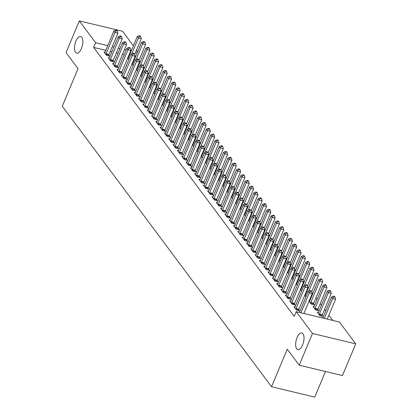 <?xml version="1.0" encoding="UTF-8"?>
<svg xmlns="http://www.w3.org/2000/svg" width="418" height="418" viewBox="0 0 418 418"><rect width="100%" height="100%" fill="white"/><g stroke="black" fill="none" stroke-linecap="round" stroke-linejoin="round"><path stroke-width="0.63" d="M297.088 337.592A8.569 3.783 103.5 0 1 301.848 332.963A8.569 3.783 103.5 0 1 302.611 345.002A8.569 3.783 103.5 0 1 297.851 349.631A8.569 3.783 103.5 0 1 297.088 337.592M75.919 41.095A8.569 3.783 103.5 0 1 80.679 36.465A8.569 3.783 103.5 0 1 81.447 48.504A8.569 3.783 103.5 0 1 76.687 53.133A8.569 3.783 103.5 0 1 75.919 41.095M332.77 320.423L328.882 315.214M325.747 311.002L324.567 309.425M321.426 305.213L320.245 303.635M317.11 299.429L315.93 297.846M312.789 293.64L311.922 292.475M308.474 287.85L307.606 286.685M304.158 282.061L303.285 280.896M299.837 276.272L298.969 275.107M295.521 270.483L294.653 269.317M291.2 264.693L290.332 263.528M286.884 258.904L286.016 257.744M282.568 253.12L281.695 251.955M278.247 247.331L277.38 246.165M273.931 241.541L273.064 240.376M269.61 235.752L268.743 234.587M265.294 229.963L264.427 228.798M260.978 224.173L260.106 223.008M256.657 218.384L255.79 217.219M252.341 212.595L251.474 211.435M248.02 206.811L247.153 205.646M243.704 201.021L242.837 199.856M239.389 195.232L238.516 194.067M235.068 189.443L234.2 188.278M230.752 183.654L229.884 182.488M226.431 177.864L225.563 176.699M222.115 172.075L221.247 170.915M217.799 166.286L216.926 165.126M213.478 160.502L212.61 159.336M209.162 154.712L208.295 153.547M204.841 148.923L203.974 147.758M200.525 143.134L199.658 141.968M196.204 137.344L195.337 136.179M191.888 131.555L191.021 130.39M187.572 125.766L186.7 124.606M183.251 119.976L182.384 118.816M178.935 114.192L178.068 113.027M174.614 108.403L173.747 107.238M170.298 102.614L169.431 101.449M165.983 96.824L165.11 95.659M161.661 91.035L160.794 89.87M157.346 85.246L156.478 84.081M153.025 79.457L152.157 78.297M148.709 73.667L147.841 72.507M144.393 67.883L143.52 66.718M140.072 62.094L139.204 60.929M339.432 322.022L355.713 343.842L312.481 333.486L296.205 311.666L339.432 322.022M312.481 333.486L299.22 365.196L342.446 375.552L355.713 343.842M325.481 371.487L314.764 397.1L271.538 386.744L62.287 106.224L78.009 68.646L66.049 52.611L79.316 20.9L122.542 31.256L133.405 45.818M136.54 50.024L137.721 51.607M318.38 312.497L317.309 312.236L319.901 315.71L322.821 316.41L322.121 315.475M295.014 306.896L293.943 306.64L296.534 310.114L299.455 310.814L298.755 309.874M309.748 300.918L309.21 300.788M313.49 303.896L314.184 304.832L311.264 304.132L309.054 301.164M286.382 295.317L285.311 295.061L287.897 298.536L290.818 299.236L290.123 298.3M301.112 289.34L300.573 289.209M300.417 289.59L301.597 291.168M277.745 283.744L276.674 283.488L279.266 286.957L282.187 287.657L281.486 286.722M292.475 277.761L291.936 277.636M291.78 278.012L292.961 279.595M269.108 272.165L268.037 271.909L270.629 275.378L273.55 276.079L272.849 275.143M283.838 266.188L283.3 266.057M283.143 266.433L284.324 268.016M260.471 260.586L259.4 260.33L261.992 263.805L264.913 264.505L264.213 263.565M275.201 254.609L274.668 254.478M274.506 254.855L275.687 256.438M251.835 249.008L250.763 248.752L253.355 252.226L256.276 252.927L255.576 251.991M266.569 243.03L266.031 242.9M265.874 243.281L267.05 244.859M243.203 237.434L242.126 237.178L244.718 240.648L247.639 241.348L246.944 240.413M257.932 231.452L257.394 231.326M257.237 231.703L258.418 233.286M234.566 225.856L233.495 225.6L236.086 229.069L239.007 229.769L238.307 228.834M249.295 219.878L248.757 219.748M248.6 220.124L249.781 221.707M225.929 214.277L224.858 214.021L227.449 217.496L230.37 218.196L229.67 217.255M240.658 208.3L240.12 208.169M239.963 208.545L241.144 210.129M217.292 202.699L216.221 202.443L218.813 205.917L221.733 206.617L221.033 205.682M232.021 196.721L231.488 196.591M231.326 196.972L232.507 198.55M208.655 191.125L207.584 190.869L210.176 194.339L213.096 195.039L212.396 194.104M223.39 185.143L222.851 185.017M222.695 185.393L223.87 186.977M200.023 179.547L198.947 179.291L201.539 182.76L204.459 183.46L203.765 182.525M214.753 173.569L214.215 173.439M214.058 173.815L215.233 175.398M191.387 167.968L190.315 167.712L192.902 171.187L195.823 171.887L195.128 170.946M206.116 161.991L205.578 161.86M205.421 162.236L206.602 163.819M182.75 156.389L181.678 156.133L184.27 159.608L187.191 160.308L186.491 159.373M197.479 150.412L196.941 150.281M196.784 150.663L197.965 152.241M174.113 144.816L173.042 144.56L175.633 148.029L178.554 148.73L177.854 147.794M188.842 138.833L188.304 138.708M188.147 139.084L189.328 140.667M165.476 133.237L164.405 132.981L166.996 136.456L169.917 137.151L169.217 136.216M180.21 127.26L179.672 127.129M179.51 127.506L180.691 129.089M156.844 121.659L155.768 121.403L158.359 124.877L161.28 125.578L160.58 124.637M171.573 115.681L171.035 115.551M170.878 115.927L172.054 117.51M148.207 110.08L147.136 109.824L149.722 113.299L152.643 113.999L151.948 113.064M162.936 104.103L162.398 103.972M162.241 104.354L163.422 105.932M139.57 98.507L138.499 98.251L141.091 101.72L144.011 102.42L143.311 101.485M154.299 92.524L153.761 92.399M153.605 92.775L154.785 94.358M130.933 86.928L129.862 86.672L132.454 90.147L135.375 90.842L134.674 89.907M145.663 80.951L145.124 80.82M144.968 81.197L146.148 82.78M122.296 75.35L121.225 75.094L123.817 78.568L126.738 79.268L126.037 78.328M137.026 69.372L136.493 69.242M136.331 69.618L137.512 71.201M113.665 63.771L112.588 63.515L115.18 66.99L118.101 67.69L117.401 66.755M128.394 57.794L127.856 57.663M127.699 58.045L128.875 59.622M105.028 52.198L103.957 51.942L106.543 55.411L109.464 56.111L108.769 55.176M135.296 57.402L134.758 57.276M129.167 55.939L128.634 55.808M124.183 54.742L122.505 54.34M118.054 53.274L116.382 52.872M111.93 51.806L110.258 51.404M105.801 50.338L93.627 47.422L294.241 316.363L296.205 311.666M109.344 57.987L108.272 57.726L110.864 61.2L113.785 61.901L113.085 60.965M132.71 63.583L132.172 63.452M132.015 63.834L133.196 65.412M117.98 69.56L116.909 69.304L119.501 72.779L122.422 73.479L121.722 72.539M141.347 75.162L140.809 75.031M140.652 75.407L141.833 76.99M126.617 81.139L125.546 80.883L128.133 84.358L131.053 85.058L130.359 84.117M149.984 86.735L149.445 86.61M149.289 86.986L150.464 88.569M135.254 92.718L134.178 92.462L136.77 95.931L139.69 96.631L138.99 95.696M158.621 98.314L158.082 98.188M157.92 98.564L159.101 100.142M143.886 104.296L142.815 104.035L145.407 107.51L148.327 108.21L147.627 107.274M167.252 109.892L166.714 109.762M166.557 110.143L167.738 111.721M152.523 115.87L151.452 115.614L154.043 119.088L156.964 119.788L156.264 118.848M175.889 121.471L175.351 121.34M175.194 121.716L176.375 123.3M161.16 127.448L160.089 127.192L162.68 130.667L165.601 131.367L164.901 130.426M184.526 133.044L183.988 132.919M183.831 133.295L185.012 134.878M169.797 139.027L168.726 138.771L171.312 142.24L174.233 142.94L173.538 142.005M193.163 144.623L192.625 144.497M192.468 144.874L193.644 146.452M178.434 150.605L177.357 150.344L179.949 153.819L182.87 154.519L182.17 153.584M201.8 156.201L201.262 156.071M201.105 156.452L202.281 158.03M187.065 162.179L185.994 161.923L188.586 165.397L191.507 166.098L190.807 165.157M210.432 167.78L209.899 167.649M209.737 168.026L210.918 169.609M195.702 173.757L194.631 173.501L197.223 176.976L200.144 177.676L199.443 176.736M219.069 179.353L218.53 179.228M218.374 179.604L219.554 181.187M204.339 185.336L203.268 185.08L205.86 188.549L208.781 189.249L208.08 188.314M227.706 190.932L227.167 190.807M227.011 191.183L228.191 192.761M212.976 196.915L211.905 196.653L214.491 200.128L217.412 200.828L216.717 199.893M236.342 202.511L235.804 202.38M235.647 202.761L236.823 204.339M221.613 208.488L220.537 208.232L223.128 211.707L226.049 212.407L225.354 211.466M244.979 214.089L244.441 213.959M244.284 214.335L245.46 215.918M230.245 220.067L229.174 219.811L231.765 223.285L234.686 223.985L233.986 223.045M253.611 225.663L253.078 225.537M252.916 225.913L254.097 227.496M238.882 231.645L237.811 231.389L240.402 234.859L243.323 235.559L242.623 234.623M262.248 237.241L261.71 237.116M261.553 237.492L262.734 239.07M247.519 243.224L246.448 242.962L249.039 246.437L251.96 247.137L251.26 246.202M270.885 248.82L270.347 248.689M270.19 249.065L271.371 250.648M256.156 254.797L255.084 254.541L257.676 258.016L260.597 258.716L259.897 257.775M279.522 260.398L278.984 260.268M278.827 260.644L280.008 262.227M264.793 266.376L263.716 266.12L266.308 269.594L269.229 270.294L268.534 269.354M288.159 271.972L287.621 271.846M287.464 272.222L288.639 273.806M273.424 277.954L272.353 277.698L274.945 281.168L277.865 281.868L277.165 280.933M296.79 283.55L296.257 283.425M296.096 283.801L297.276 285.379M282.061 289.533L280.99 289.272L283.582 292.746L286.502 293.446L285.802 292.511M305.427 295.129L304.889 294.998M304.732 295.374L305.913 296.958M290.698 301.106L289.627 300.85L292.219 304.325L295.139 305.025L294.439 304.085M314.064 306.707L312.993 306.451L315.585 309.921L318.506 310.621L317.805 309.686M93.627 47.422L95.591 42.725L79.316 20.9M299.22 365.196L287.26 349.161L271.538 386.744M137.261 52.705L135.589 52.307M131.137 51.236L130.599 51.111M126.147 50.045L124.47 49.643M120.018 48.577L118.346 48.174M113.895 47.109L112.223 46.706M107.771 45.64L95.591 42.725M106.047 53.791L108.967 54.486L117.907 33.116L114.987 32.416L106.047 53.791A1.338 0.59 -76.5 0 0 105.895 54.267L105.848 54.476M116.178 30.666L117.343 30.942L116.915 30.362L115.744 30.086L116.178 30.666L114.987 32.416L113.905 30.969L104.965 52.344A1.338 0.59 -76.5 0 1 104.751 52.736L104.652 52.877M108.967 54.486A1.338 0.59 -76.5 0 0 108.816 54.967L108.602 55.907M117.907 33.116L117.343 30.942M115.744 30.086L113.905 30.969M134.701 54.424L141.274 38.712L138.353 38.012L137.271 36.565L128.331 57.94A1.338 0.59 103.5 0 1 128.117 58.337L128.018 58.473M131.722 53.859L138.353 38.012L139.544 36.261L140.709 36.544L140.281 35.964L139.11 35.682L139.544 36.261M137.271 36.565L139.11 35.682M140.709 36.544L141.274 38.712M110.362 59.575L113.283 60.276L122.223 38.9L119.302 38.205L110.362 59.575A1.338 0.59 -76.5 0 0 110.211 60.056L110.164 60.265M120.494 36.45L121.664 36.732L121.23 36.152L120.065 35.875L120.494 36.45L119.302 38.205L118.226 36.758L109.281 58.128A1.338 0.59 -76.5 0 1 109.067 58.525L108.973 58.666M113.283 60.276A1.338 0.59 -76.5 0 0 113.132 60.756L112.923 61.692M122.223 38.9L121.664 36.732M120.065 35.875L118.226 36.758M114.678 65.365L117.599 66.065L126.544 44.689L123.623 43.989L114.678 65.365A1.338 0.59 -76.5 0 0 114.527 65.845L114.48 66.054M124.815 42.239L125.98 42.521L125.552 41.941L124.381 41.664L124.815 42.239L123.623 43.989L122.542 42.542L113.602 63.917A1.338 0.59 -76.5 0 1 113.388 64.315L113.288 64.456M117.599 66.065A1.338 0.59 -76.5 0 0 117.448 66.546L117.239 67.481M126.544 44.689L125.98 42.521M124.381 41.664L122.542 42.542M139.022 60.213L145.589 44.501L142.669 43.801L141.592 42.354L132.647 63.729A1.338 0.59 103.5 0 1 132.433 64.126L132.339 64.262M136.038 59.649L142.669 43.801L143.86 42.051L145.03 42.328L144.597 41.753L143.431 41.471L143.86 42.051M141.592 42.354L143.431 41.471M145.03 42.328L145.589 44.501M143.337 65.997L149.91 50.291L146.99 49.59L145.908 48.143L136.968 69.519A1.338 0.59 103.5 0 1 136.754 69.916L136.655 70.052M140.359 65.438L146.99 49.59L148.181 47.84L149.346 48.117L148.918 47.542L147.747 47.26L148.181 47.84M145.908 48.143L147.747 47.26M149.346 48.117L149.91 50.291M118.999 71.154L121.92 71.854L130.86 50.479L127.939 49.779L118.999 71.154A1.338 0.59 -76.5 0 0 118.848 71.635L118.801 71.844M129.131 48.028L130.301 48.31L129.867 47.73L128.697 47.448L129.131 48.028L127.939 49.779L126.863 48.331L117.918 69.707A1.338 0.59 -76.5 0 1 117.704 70.104L117.61 70.24M121.92 71.854A1.338 0.59 -76.5 0 0 121.769 72.335L121.554 73.27M130.86 50.479L130.301 48.31M128.697 47.448L126.863 48.331M123.315 76.943L126.236 77.643L135.181 56.268L132.26 55.568L123.315 76.943A1.338 0.59 -76.5 0 0 123.164 77.424L123.117 77.628M133.446 53.817L134.617 54.1L134.183 53.52L133.018 53.238L133.446 53.817L132.26 55.568L131.179 54.121L122.239 75.496A1.338 0.59 -76.5 0 1 122.025 75.893L121.925 76.029M126.236 77.643A1.338 0.59 -76.5 0 0 126.084 78.124L125.875 79.059M135.181 56.268L134.617 54.1M133.018 53.238L131.179 54.121M147.653 71.786L154.226 56.08L151.306 55.38L150.224 53.932L141.284 75.308A1.338 0.59 103.5 0 1 141.07 75.7L140.976 75.841M144.675 71.227L151.306 55.38L152.497 53.629L153.667 53.906L153.234 53.326L152.063 53.049L152.497 53.629M150.224 53.932L152.063 53.049M153.667 53.906L154.226 56.08M151.974 77.576L158.542 61.869L155.621 61.169L154.545 59.722L145.605 81.092A1.338 0.59 103.5 0 1 145.391 81.489L145.292 81.63M148.996 77.016L155.621 61.169L156.813 59.413L157.983 59.696L157.549 59.116L156.384 58.839L156.813 59.413M154.545 59.722L156.384 58.839M157.983 59.696L158.542 61.869M127.636 82.733L130.557 83.433L139.497 62.057L136.576 61.357L127.636 82.733A1.338 0.59 -76.5 0 0 127.485 83.213L127.438 83.417M137.768 59.607L138.933 59.889L138.504 59.309L137.334 59.027L137.768 59.607L136.576 61.357L135.495 59.91L126.555 81.285A1.338 0.59 -76.5 0 1 126.34 81.682L126.241 81.818M130.557 83.433A1.338 0.59 -76.5 0 0 130.406 83.913L130.191 84.849M139.497 62.057L138.933 59.889M137.334 59.027L135.495 59.91M156.29 83.365L162.863 67.653L159.942 66.953L158.861 65.506L149.921 86.881A1.338 0.59 103.5 0 1 149.707 87.278L149.607 87.419M153.312 82.806L159.942 66.953L161.134 65.203L162.299 65.485L161.87 64.905L160.7 64.628L161.134 65.203M158.861 65.506L160.7 64.628M162.299 65.485L162.863 67.653M131.952 88.522L134.873 89.222L143.813 67.847L140.892 67.146L131.952 88.522A1.338 0.59 -76.5 0 0 131.801 89.003L131.754 89.206M142.083 65.396L143.254 65.673L142.82 65.098L141.655 64.816L142.083 65.396L140.892 67.146L139.816 65.699L130.876 87.075A1.338 0.59 -76.5 0 1 130.656 87.472L130.562 87.608M134.873 89.222A1.338 0.59 -76.5 0 0 134.721 89.703L134.512 90.638M143.813 67.847L143.254 65.673M141.655 64.816L139.816 65.699M160.611 89.154L167.179 73.443L164.258 72.742L163.182 71.295L154.237 92.671A1.338 0.59 103.5 0 1 154.023 93.068L153.929 93.209M157.633 88.59L164.258 72.742L165.45 70.992L166.62 71.274L166.186 70.694L165.021 70.412L165.45 70.992M163.182 71.295L165.021 70.412M166.62 71.274L167.179 73.443M136.273 94.311L139.194 95.011L148.134 73.636L145.213 72.936L136.273 94.311A1.338 0.59 -76.5 0 0 136.116 94.792L136.069 94.996M146.404 71.185L147.57 71.462L147.141 70.882L145.971 70.605L146.404 71.185L145.213 72.936L144.132 71.488L135.192 92.864A1.338 0.59 -76.5 0 1 134.977 93.261L134.878 93.397M139.194 95.011A1.338 0.59 -76.5 0 0 139.037 95.487L138.828 96.427M148.134 73.636L147.57 71.462M145.971 70.605L144.132 71.488M140.589 100.101L143.51 100.795L152.45 79.425L149.529 78.725L140.589 100.101A1.338 0.59 -76.5 0 0 140.438 100.576L140.391 100.785M150.72 76.975L151.891 77.252L151.457 76.672L150.287 76.395L150.72 76.975L149.529 78.725L148.453 77.278L139.507 98.653A1.338 0.59 -76.5 0 1 139.293 99.045L139.199 99.186M143.51 100.795A1.338 0.59 -76.5 0 0 143.358 101.276L143.144 102.217M152.45 79.425L151.891 77.252M150.287 76.395L148.453 77.278M144.905 105.885L147.826 106.585L156.771 85.209L153.85 84.514L144.905 105.885A1.338 0.59 -76.5 0 0 144.753 106.365L144.706 106.574M155.036 82.759L156.207 83.041L155.773 82.461L154.608 82.184L155.036 82.759L153.85 84.514L152.769 83.067L143.829 104.437A1.338 0.59 -76.5 0 1 143.614 104.834L143.515 104.975M147.826 106.585A1.338 0.59 -76.5 0 0 147.674 107.065L147.465 108.001M156.771 85.209L156.207 83.041M154.608 82.184L152.769 83.067M149.226 111.674L152.147 112.374L161.087 90.999L158.166 90.298L149.226 111.674A1.338 0.59 -76.5 0 0 149.074 112.155L149.027 112.364M159.357 88.548L160.522 88.83L160.094 88.25L158.924 87.973L159.357 88.548L158.166 90.298L157.084 88.851L148.144 110.227A1.338 0.59 -76.5 0 1 147.93 110.624L147.831 110.765M152.147 112.374A1.338 0.59 -76.5 0 0 151.995 112.855L151.781 113.79M161.087 90.999L160.522 88.83M158.924 87.973L157.084 88.851M153.542 117.463L156.463 118.163L165.403 96.788L162.482 96.088L153.542 117.463A1.338 0.59 -76.5 0 0 153.39 117.944L153.343 118.153M163.673 94.337L164.844 94.62L164.41 94.04L163.245 93.757L163.673 94.337L162.482 96.088L161.405 94.64L152.465 116.016A1.338 0.59 -76.5 0 1 152.246 116.413L152.152 116.549M156.463 118.163A1.338 0.59 -76.5 0 0 156.311 118.644L156.102 119.579M165.403 96.788L164.844 94.62M163.245 93.757L161.405 94.64M157.863 123.253L160.784 123.953L169.724 102.577L166.803 101.877L157.863 123.253A1.338 0.59 -76.5 0 0 157.706 123.733L157.659 123.937M167.994 100.127L169.159 100.409L168.731 99.829L167.561 99.547L167.994 100.127L166.803 101.877L165.721 100.43L156.781 121.805A1.338 0.59 -76.5 0 1 156.567 122.202L156.468 122.338M160.784 123.953A1.338 0.59 -76.5 0 0 160.627 124.433L160.418 125.369M169.724 102.577L169.159 100.409M167.561 99.547L165.721 100.43M162.179 129.042L165.1 129.742L174.04 108.367L171.119 107.666L162.179 129.042A1.338 0.59 -76.5 0 0 162.027 129.523L161.98 129.726M172.31 105.916L173.48 106.193L173.047 105.618L171.876 105.336L172.31 105.916L171.119 107.666L170.042 106.219L161.097 127.594A1.338 0.59 -76.5 0 1 160.883 127.992L160.789 128.127M165.1 129.742A1.338 0.59 -76.5 0 0 164.948 130.223L164.734 131.158M174.04 108.367L173.48 106.193M171.876 105.336L170.042 106.219M166.495 134.831L169.415 135.531L178.361 114.156L175.44 113.456L166.495 134.831A1.338 0.59 -76.5 0 0 166.343 135.312L166.296 135.516M176.631 111.705L177.796 111.982L177.363 111.407L176.197 111.125L176.631 111.705L175.44 113.456L174.358 112.008L165.418 133.384A1.338 0.59 -76.5 0 1 165.204 133.781L165.105 133.917M169.415 135.531A1.338 0.59 -76.5 0 0 169.264 136.012L169.055 136.947M178.361 114.156L177.796 111.982M176.197 111.125L174.358 112.008M170.816 140.62L173.736 141.321L182.676 119.945L179.756 119.245L170.816 140.62A1.338 0.59 -76.5 0 0 170.664 141.101L170.617 141.305M180.947 117.495L182.117 117.771L181.684 117.192L180.513 116.915L180.947 117.495L179.756 119.245L178.674 117.798L169.734 139.173A1.338 0.59 -76.5 0 1 169.52 139.57L169.421 139.706M173.736 141.321A1.338 0.59 -76.5 0 0 173.585 141.796L173.371 142.737M182.676 119.945L182.117 117.771M180.513 116.915L178.674 117.798M175.132 146.404L178.052 147.105L186.992 125.734L184.072 125.034L175.132 146.404A1.338 0.59 -76.5 0 0 174.98 146.885L174.933 147.094M185.263 123.284L186.433 123.561L186 122.981L184.834 122.704L185.263 123.284L184.072 125.034L182.995 123.587L174.055 144.962A1.338 0.59 -76.5 0 1 173.836 145.354L173.742 145.495M178.052 147.105A1.338 0.59 -76.5 0 0 177.901 147.585L177.692 148.526M186.992 125.734L186.433 123.561M184.834 122.704L182.995 123.587M179.453 152.194L182.373 152.894L191.313 131.518L188.393 130.824L179.453 152.194A1.338 0.59 -76.5 0 0 179.296 152.674L179.254 152.883M189.584 129.068L190.749 129.35L190.321 128.77L189.15 128.493L189.584 129.068L188.393 130.824L187.311 129.376L178.371 150.746A1.338 0.59 -76.5 0 1 178.157 151.144L178.058 151.285M182.373 152.894A1.338 0.59 -76.5 0 0 182.217 153.375L182.008 154.31M191.313 131.518L190.749 129.35M189.15 128.493L187.311 129.376M183.768 157.983L186.689 158.683L195.629 137.308L192.708 136.608L183.768 157.983A1.338 0.59 -76.5 0 0 183.617 158.464L183.57 158.673M193.9 134.857L195.07 135.139L194.636 134.559L193.466 134.282L193.9 134.857L192.708 136.608L191.632 135.16L182.687 156.536A1.338 0.59 -76.5 0 1 182.473 156.933L182.379 157.074M186.689 158.683A1.338 0.59 -76.5 0 0 186.538 159.164L186.323 160.099M195.629 137.308L195.07 135.139M193.466 134.282L191.632 135.16M188.084 163.772L191.005 164.473L199.95 143.097L197.03 142.397L188.084 163.772A1.338 0.59 -76.5 0 0 187.933 164.253L187.886 164.462M198.221 140.647L199.386 140.929L198.952 140.349L197.787 140.067L198.221 140.647L197.03 142.397L195.948 140.95L187.008 162.325A1.338 0.59 -76.5 0 1 186.794 162.722L186.694 162.858M191.005 164.473A1.338 0.59 -76.5 0 0 190.854 164.953L190.645 165.889M199.95 143.097L199.386 140.929M197.787 140.067L195.948 140.95M192.405 169.562L195.326 170.262L204.266 148.886L201.345 148.186L192.405 169.562A1.338 0.59 -76.5 0 0 192.254 170.042L192.207 170.246M202.537 146.436L203.707 146.718L203.273 146.138L202.103 145.856L202.537 146.436L201.345 148.186L200.264 146.739L191.324 168.114A1.338 0.59 -76.5 0 1 191.11 168.511L191.01 168.647M195.326 170.262A1.338 0.59 -76.5 0 0 195.175 170.743L194.96 171.678M204.266 148.886L203.707 146.718M202.103 145.856L200.264 146.739M196.721 175.351L199.642 176.051L208.582 154.676L205.661 153.976L196.721 175.351A1.338 0.59 -76.5 0 0 196.57 175.832L196.523 176.035M206.853 152.225L208.023 152.502L207.589 151.927L206.424 151.645L206.853 152.225L205.661 153.976L204.585 152.528L195.645 173.904A1.338 0.59 -76.5 0 1 195.425 174.301L195.331 174.437M199.642 176.051A1.338 0.59 -76.5 0 0 199.49 176.532L199.281 177.467M208.582 154.676L208.023 152.502M206.424 151.645L204.585 152.528M201.042 181.14L203.963 181.84L212.903 160.465L209.982 159.765L201.042 181.14A1.338 0.59 -76.5 0 0 200.886 181.621L200.844 181.825M211.174 158.014L212.339 158.291L211.91 157.717L210.74 157.434L211.174 158.014L209.982 159.765L208.901 158.317L199.961 179.693A1.338 0.59 -76.5 0 1 199.747 180.09L199.647 180.226M203.963 181.84A1.338 0.59 -76.5 0 0 203.806 182.321L203.597 183.256M212.903 160.465L212.339 158.291M210.74 157.434L208.901 158.317M205.358 186.93L208.279 187.63L217.219 166.254L214.298 165.554L205.358 186.93A1.338 0.59 -76.5 0 0 205.207 187.41L205.16 187.614M215.489 163.804L216.66 164.081L216.226 163.501L215.061 163.224L215.489 163.804L214.298 165.554L213.222 164.107L204.277 185.482A1.338 0.59 -76.5 0 1 204.062 185.879L203.968 186.015M208.279 187.63A1.338 0.59 -76.5 0 0 208.127 188.105L207.913 189.046M217.219 166.254L216.66 164.081M215.061 163.224L213.222 164.107M209.674 192.714L212.595 193.414L221.54 172.044L218.619 171.343L209.674 192.714A1.338 0.59 -76.5 0 0 209.522 193.194L209.475 193.403M219.811 169.593L220.976 169.87L220.547 169.29L219.377 169.013L219.811 169.593L218.619 171.343L217.538 169.896L208.598 191.272A1.338 0.59 -76.5 0 1 208.383 191.663L208.284 191.805M212.595 193.414A1.338 0.59 -76.5 0 0 212.443 193.895L212.234 194.835M221.54 172.044L220.976 169.87M219.377 169.013L217.538 169.896M213.995 198.503L216.916 199.203L225.856 177.828L222.935 177.133L213.995 198.503A1.338 0.59 -76.5 0 0 213.844 198.984L213.797 199.193M224.126 175.377L225.297 175.659L224.863 175.079L223.693 174.802L224.126 175.377L222.935 177.133L221.853 175.685L212.914 197.056A1.338 0.59 -76.5 0 1 212.699 197.453L212.6 197.594M216.916 199.203A1.338 0.59 -76.5 0 0 216.764 199.684L216.55 200.619M225.856 177.828L225.297 175.659M223.693 174.802L221.853 175.685M218.311 204.292L221.232 204.992L230.172 183.617L227.251 182.917L218.311 204.292A1.338 0.59 -76.5 0 0 218.159 204.773L218.112 204.982M228.442 181.166L229.613 181.449L229.179 180.869L228.014 180.586L228.442 181.166L227.251 182.917L226.175 181.469L217.235 202.845A1.338 0.59 -76.5 0 1 217.015 203.242L216.921 203.383M221.232 204.992A1.338 0.59 -76.5 0 0 221.08 205.473L220.871 206.408M230.172 183.617L229.613 181.449M228.014 180.586L226.175 181.469M222.632 210.082L225.553 210.782L234.493 189.406L231.572 188.706L222.632 210.082A1.338 0.59 -76.5 0 0 222.475 210.562L222.433 210.771M232.763 186.956L233.928 187.238L233.5 186.658L232.33 186.376L232.763 186.956L231.572 188.706L230.49 187.259L221.55 208.634A1.338 0.59 -76.5 0 1 221.336 209.031L221.237 209.167M225.553 210.782A1.338 0.59 -76.5 0 0 225.396 211.262L225.187 212.198M234.493 189.406L233.928 187.238M232.33 186.376L230.49 187.259M226.948 215.871L229.869 216.571L238.809 195.196L235.888 194.495L226.948 215.871A1.338 0.59 -76.5 0 0 226.796 216.352L226.749 216.555M237.079 192.745L238.25 193.027L237.816 192.447L236.651 192.165L237.079 192.745L235.888 194.495L234.811 193.048L225.866 214.424A1.338 0.59 -76.5 0 1 225.652 214.821L225.558 214.956M229.869 216.571A1.338 0.59 -76.5 0 0 229.717 217.052L229.503 217.987M238.809 195.196L238.25 193.027M236.651 192.165L234.811 193.048M231.264 221.66L234.184 222.36L243.13 200.985L240.209 200.285L231.264 221.66A1.338 0.59 -76.5 0 0 231.112 222.141L231.065 222.345M241.4 198.534L242.565 198.811L242.137 198.236L240.967 197.954L241.4 198.534L240.209 200.285L239.127 198.837L230.187 220.213A1.338 0.59 -76.5 0 1 229.973 220.61L229.874 220.746M234.184 222.36A1.338 0.59 -76.5 0 0 234.033 222.841L233.824 223.776M243.13 200.985L242.565 198.811M240.967 197.954L239.127 198.837M235.585 227.449L238.506 228.15L247.446 206.774L244.525 206.074L235.585 227.449A1.338 0.59 -76.5 0 0 235.433 227.93L235.386 228.134M245.716 204.324L246.886 204.601L246.453 204.026L245.282 203.744L245.716 204.324L244.525 206.074L243.443 204.627L234.503 226.002A1.338 0.59 -76.5 0 1 234.289 226.399L234.19 226.535M238.506 228.15A1.338 0.59 -76.5 0 0 238.354 228.63L238.14 229.566M247.446 206.774L246.886 204.601M245.282 203.744L243.443 204.627M239.901 233.239L242.821 233.939L251.761 212.563L248.841 211.863L239.901 233.239A1.338 0.59 -76.5 0 0 239.749 233.719L239.702 233.923M250.032 210.113L251.202 210.39L250.769 209.81L249.603 209.533L250.032 210.113L248.841 211.863L247.764 210.416L238.824 231.791A1.338 0.59 -76.5 0 1 238.61 232.189L238.511 232.324M242.821 233.939A1.338 0.59 -76.5 0 0 242.67 234.414L242.461 235.355M251.761 212.563L251.202 210.39M249.603 209.533L247.764 210.416M244.222 239.023L247.142 239.723L256.082 218.353L253.162 217.653L244.222 239.023A1.338 0.59 -76.5 0 0 244.065 239.504L244.023 239.713M254.353 215.902L255.518 216.179L255.09 215.599L253.919 215.322L254.353 215.902L253.162 217.653L252.08 216.205L243.14 237.581A1.338 0.59 -76.5 0 1 242.926 237.973L242.827 238.114M247.142 239.723A1.338 0.59 -76.5 0 0 246.986 240.204L246.777 241.144M256.082 218.353L255.518 216.179M253.919 215.322L252.08 216.205M248.538 244.812L251.458 245.512L260.398 224.137L257.478 223.442L248.538 244.812A1.338 0.59 -76.5 0 0 248.386 245.293L248.339 245.502M258.669 221.686L259.839 221.968L259.406 221.388L258.24 221.112L258.669 221.686L257.478 223.442L256.401 221.995L247.456 243.365A1.338 0.59 -76.5 0 1 247.242 243.762L247.148 243.903M251.458 245.512A1.338 0.59 -76.5 0 0 251.307 245.993L251.093 246.928M260.398 224.137L259.839 221.968M258.24 221.112L256.401 221.995M252.853 250.601L255.774 251.302L264.719 229.926L261.799 229.226L252.853 250.601A1.338 0.59 -76.5 0 0 252.702 251.082L252.655 251.291M262.99 227.476L264.155 227.758L263.727 227.178L262.556 226.896L262.99 227.476L261.799 229.226L260.717 227.779L251.777 249.154A1.338 0.59 -76.5 0 1 251.563 249.551L251.464 249.692M255.774 251.302A1.338 0.59 -76.5 0 0 255.623 251.782L255.414 252.718M264.719 229.926L264.155 227.758M262.556 226.896L260.717 227.779M257.174 256.391L260.095 257.091L269.035 235.715L266.114 235.015L257.174 256.391A1.338 0.59 -76.5 0 0 257.023 256.871L256.976 257.08M267.306 233.265L268.476 233.547L268.042 232.967L266.872 232.685L267.306 233.265L266.114 235.015L265.033 233.568L256.093 254.943A1.338 0.59 -76.5 0 1 255.879 255.341L255.779 255.476M260.095 257.091A1.338 0.59 -76.5 0 0 259.944 257.572L259.73 258.507M269.035 235.715L268.476 233.547M266.872 232.685L265.033 233.568M261.49 262.18L264.411 262.88L273.351 241.505L270.43 240.805L261.49 262.18A1.338 0.59 -76.5 0 0 261.339 262.661L261.292 262.865M271.622 239.054L272.792 239.336L272.358 238.756L271.193 238.474L271.622 239.054L270.43 240.805L269.354 239.357L260.414 260.733A1.338 0.59 -76.5 0 1 260.2 261.13L260.101 261.266M264.411 262.88A1.338 0.59 -76.5 0 0 264.26 263.361L264.051 264.296M273.351 241.505L272.792 239.336M271.193 238.474L269.354 239.357M265.811 267.969L268.732 268.67L277.672 247.294L274.751 246.594L265.811 267.969A1.338 0.59 -76.5 0 0 265.655 268.45L265.613 268.654M275.943 244.844L277.108 245.12L276.679 244.546L275.509 244.264L275.943 244.844L274.751 246.594L273.67 245.147L264.73 266.522A1.338 0.59 -76.5 0 1 264.516 266.919L264.416 267.055M268.732 268.67A1.338 0.59 -76.5 0 0 268.575 269.15L268.366 270.085M277.672 247.294L277.108 245.12M275.509 244.264L273.67 245.147M270.127 273.759L273.048 274.459L281.988 253.083L279.067 252.383L270.127 273.759A1.338 0.59 -76.5 0 0 269.976 274.239L269.929 274.443M280.259 250.633L281.429 250.91L280.995 250.335L279.83 250.053L280.259 250.633L279.067 252.383L277.991 250.936L269.046 272.311A1.338 0.59 -76.5 0 1 268.831 272.708L268.737 272.844M273.048 274.459A1.338 0.59 -76.5 0 0 272.897 274.94L272.682 275.875M281.988 253.083L281.429 250.91M279.83 250.053L277.991 250.936M274.443 279.548L277.364 280.248L286.309 258.873L283.388 258.172L274.443 279.548A1.338 0.59 -76.5 0 0 274.292 280.029L274.245 280.232M284.58 256.422L285.745 256.699L285.316 256.119L284.146 255.842L284.58 256.422L283.388 258.172L282.307 256.725L273.367 278.101A1.338 0.59 -76.5 0 1 273.153 278.498L273.053 278.634M277.364 280.248A1.338 0.59 -76.5 0 0 277.212 280.724L277.003 281.664M286.309 258.873L285.745 256.699M284.146 255.842L282.307 256.725M278.764 285.332L281.685 286.032L290.625 264.662L287.704 263.962L278.764 285.332A1.338 0.59 -76.5 0 0 278.613 285.813L278.566 286.022M288.895 262.211L290.066 262.488L289.632 261.908L288.462 261.631L288.895 262.211L287.704 263.962L286.623 262.514L277.683 283.885A1.338 0.59 -76.5 0 1 277.468 284.282L277.369 284.423M281.685 286.032A1.338 0.59 -76.5 0 0 281.533 286.513L281.319 287.453M290.625 264.662L290.066 262.488M288.462 261.631L286.623 262.514M283.08 291.121L286.001 291.821L294.941 270.446L292.02 269.751L283.08 291.121A1.338 0.59 -76.5 0 0 282.929 291.602L282.881 291.811M293.211 267.995L294.382 268.278L293.948 267.698L292.783 267.421L293.211 267.995L292.02 269.751L290.944 268.304L282.004 289.674A1.338 0.59 -76.5 0 1 281.789 290.071L281.69 290.212M286.001 291.821A1.338 0.59 -76.5 0 0 285.849 292.302L285.64 293.237M294.941 270.446L294.382 268.278M292.783 267.421L290.944 268.304M287.401 296.911L290.322 297.611L299.262 276.235L296.341 275.535L287.401 296.911A1.338 0.59 -76.5 0 0 287.244 297.391L287.203 297.6M297.532 273.785L298.698 274.067L298.269 273.487L297.099 273.205L297.532 273.785L296.341 275.535L295.26 274.088L286.32 295.463A1.338 0.59 -76.5 0 1 286.105 295.86L286.006 296.001M290.322 297.611A1.338 0.59 -76.5 0 0 290.165 298.091L289.956 299.027M299.262 276.235L298.698 274.067M297.099 273.205L295.26 274.088M291.717 302.7L294.638 303.4L303.578 282.025L300.657 281.324L291.717 302.7A1.338 0.59 -76.5 0 0 291.565 303.181L291.518 303.39M301.848 279.574L303.019 279.856L302.585 279.276L301.42 278.994L301.848 279.574L300.657 281.324L299.581 279.877L290.635 301.253A1.338 0.59 -76.5 0 1 290.421 301.65L290.327 301.786M294.638 303.4A1.338 0.59 -76.5 0 0 294.486 303.881L294.272 304.816M303.578 282.025L303.019 279.856M301.42 278.994L299.581 279.877M164.927 94.943L171.5 79.232L168.579 78.532L167.498 77.084L158.558 98.46A1.338 0.59 103.5 0 1 158.344 98.857L158.244 98.993M161.949 94.379L168.579 78.532L169.771 76.781L170.936 77.064L170.507 76.484L169.337 76.201L169.771 76.781M167.498 77.084L169.337 76.201M170.936 77.064L171.5 79.232M169.243 100.733L175.816 85.021L172.895 84.321L171.814 82.874L162.874 104.249A1.338 0.59 103.5 0 1 162.659 104.646L162.565 104.782M166.265 100.168L172.895 84.321L174.087 82.571L175.257 82.853L174.823 82.273L173.653 81.991L174.087 82.571M171.814 82.874L173.653 81.991M175.257 82.853L175.816 85.021M173.564 106.522L180.132 90.811L177.211 90.11L176.135 88.663L167.195 110.038A1.338 0.59 103.5 0 1 166.981 110.436L166.881 110.571M170.586 105.958L177.211 90.11L178.402 88.36L179.573 88.637L179.139 88.062L177.974 87.78L178.402 88.36M176.135 88.663L177.974 87.78M179.573 88.637L180.132 90.811M177.88 112.306L184.453 96.6L181.532 95.9L180.451 94.452L171.511 115.828A1.338 0.59 103.5 0 1 171.296 116.225L171.197 116.361M174.902 111.747L181.532 95.9L182.723 94.149L183.889 94.426L183.46 93.851L182.29 93.569L182.723 94.149M180.451 94.452L182.29 93.569M183.889 94.426L184.453 96.6M182.201 118.095L188.769 102.389L185.848 101.689L184.772 100.242L175.826 121.617A1.338 0.59 103.5 0 1 175.612 122.009L175.518 122.15M179.223 117.536L185.848 101.689L187.039 99.939L188.21 100.216L187.776 99.636L186.611 99.359L187.039 99.939M184.772 100.242L186.611 99.359M188.21 100.216L188.769 102.389M186.517 123.885L193.09 108.178L190.169 107.478L189.088 106.031L180.148 127.401A1.338 0.59 103.5 0 1 179.933 127.798L179.834 127.939M183.539 123.326L190.169 107.478L191.36 105.723L192.526 106.005L192.097 105.425L190.927 105.148L191.36 105.723M189.088 106.031L190.927 105.148M192.526 106.005L193.09 108.178M190.833 129.674L197.406 113.962L194.485 113.262L193.409 111.815L184.463 133.19A1.338 0.59 103.5 0 1 184.249 133.588L184.155 133.729M187.854 129.115L194.485 113.262L195.676 111.512L196.847 111.794L196.413 111.214L195.243 110.937L195.676 111.512M193.409 111.815L195.243 110.937M196.847 111.794L197.406 113.962M195.154 135.463L201.727 119.752L198.806 119.052L197.724 117.604L188.784 138.98A1.338 0.59 103.5 0 1 188.57 139.377L188.471 139.518M192.175 134.899L198.806 119.052L199.992 117.301L201.162 117.583L200.729 117.003L199.564 116.721L199.992 117.301M197.724 117.604L199.564 116.721M201.162 117.583L201.727 119.752M199.47 141.253L206.043 125.541L203.122 124.841L202.04 123.394L193.1 144.769A1.338 0.59 103.5 0 1 192.886 145.166L192.787 145.302M196.491 140.688L203.122 124.841L204.313 123.091L205.478 123.373L205.05 122.793L203.879 122.511L204.313 123.091M202.04 123.394L203.879 122.511M205.478 123.373L206.043 125.541M203.791 147.042L210.358 131.33L207.438 130.63L206.361 129.183L197.416 150.558A1.338 0.59 103.5 0 1 197.202 150.955L197.108 151.091M200.812 146.478L207.438 130.63L208.629 128.88L209.799 129.162L209.366 128.582L208.201 128.3L208.629 128.88M206.361 129.183L208.201 128.3M209.799 129.162L210.358 131.33M208.107 152.831L214.68 137.12L211.759 136.42L210.677 134.972L201.737 156.348A1.338 0.59 103.5 0 1 201.523 156.745L201.424 156.881M205.128 152.267L211.759 136.42L212.95 134.669L214.115 134.946L213.687 134.371L212.516 134.089L212.95 134.669M210.677 134.972L212.516 134.089M214.115 134.946L214.68 137.12M212.422 158.615L218.995 142.909L216.075 142.209L214.998 140.761L206.053 162.137A1.338 0.59 103.5 0 1 205.839 162.534L205.745 162.67M209.444 158.056L216.075 142.209L217.266 140.458L218.436 140.735L218.003 140.155L216.832 139.878L217.266 140.458M214.998 140.761L216.832 139.878M218.436 140.735L218.995 142.909M216.743 164.405L223.316 148.698L220.396 147.998L219.314 146.551L210.374 167.926A1.338 0.59 103.5 0 1 210.16 168.318L210.061 168.459M213.765 163.846L220.396 147.998L221.582 146.248L222.752 146.525L222.319 145.945L221.153 145.668L221.582 146.248M219.314 146.551L221.153 145.668M222.752 146.525L223.316 148.698M221.059 170.194L227.632 154.488L224.712 153.787L223.63 152.34L214.69 173.71A1.338 0.59 103.5 0 1 214.476 174.107L214.377 174.249M218.081 169.635L224.712 153.787L225.903 152.032L227.068 152.314L226.64 151.734L225.469 151.457L225.903 152.032M223.63 152.34L225.469 151.457M227.068 152.314L227.632 154.488M225.38 175.983L231.948 160.272L229.027 159.571L227.951 158.124L219.011 179.5A1.338 0.59 103.5 0 1 218.792 179.897L218.698 180.038M222.402 175.424L229.027 159.571L230.219 157.821L231.389 158.103L230.955 157.523L229.79 157.246L230.219 157.821M227.951 158.124L229.79 157.246M231.389 158.103L231.948 160.272M229.696 181.773L236.269 166.061L233.349 165.361L232.267 163.913L223.327 185.289A1.338 0.59 103.5 0 1 223.113 185.686L223.013 185.827M226.718 181.208L233.349 165.361L234.54 163.61L235.705 163.893L235.277 163.313L234.106 163.03L234.54 163.61M232.267 163.913L234.106 163.03M235.705 163.893L236.269 166.061M234.012 187.562L240.585 171.85L237.664 171.15L236.588 169.703L227.643 191.078A1.338 0.59 103.5 0 1 227.429 191.475L227.335 191.611M231.034 186.998L237.664 171.15L238.856 169.4L240.026 169.682L239.592 169.102L238.422 168.82L238.856 169.4M236.588 169.703L238.422 168.82M240.026 169.682L240.585 171.85M238.333 193.351L244.906 177.64L241.985 176.939L240.904 175.492L231.964 196.868A1.338 0.59 103.5 0 1 231.75 197.265L231.65 197.4M235.355 192.787L241.985 176.939L243.171 175.189L244.342 175.471L243.908 174.891L242.743 174.609L243.171 175.189M240.904 175.492L242.743 174.609M244.342 175.471L244.906 177.64M242.649 199.14L249.222 183.429L246.301 182.729L245.22 181.281L236.28 202.657A1.338 0.59 103.5 0 1 236.065 203.054L235.966 203.19M239.671 198.576L246.301 182.729L247.493 180.978L248.658 181.255L248.229 180.68L247.059 180.398L247.493 180.978M245.22 181.281L247.059 180.398M248.658 181.255L249.222 183.429M246.97 204.924L253.538 189.218L250.617 188.518L249.541 187.071L240.601 208.446A1.338 0.59 103.5 0 1 240.381 208.843L240.287 208.979M243.992 204.365L250.617 188.518L251.808 186.768L252.979 187.045L252.545 186.465L251.38 186.188L251.808 186.768M249.541 187.071L251.38 186.188M252.979 187.045L253.538 189.218M251.286 210.714L257.859 195.007L254.938 194.307L253.857 192.86L244.917 214.235A1.338 0.59 103.5 0 1 244.702 214.627L244.603 214.768M248.308 210.155L254.938 194.307L256.129 192.557L257.295 192.834L256.866 192.254L255.696 191.977L256.129 192.557M253.857 192.86L255.696 191.977M257.295 192.834L257.859 195.007M255.602 216.503L262.175 200.792L259.254 200.097L258.178 198.649L249.232 220.02A1.338 0.59 103.5 0 1 249.018 220.417L248.924 220.558M252.624 215.944L259.254 200.097L260.445 198.341L261.616 198.623L261.182 198.043L260.012 197.766L260.445 198.341M258.178 198.649L260.012 197.766M261.616 198.623L262.175 200.792M259.923 222.292L266.496 206.581L263.575 205.881L262.494 204.433L253.554 225.809A1.338 0.59 103.5 0 1 253.339 226.206L253.24 226.347M256.945 221.733L263.575 205.881L264.766 204.13L265.932 204.412L265.498 203.832L264.333 203.556L264.766 204.13M262.494 204.433L264.333 203.556M265.932 204.412L266.496 206.581M264.239 228.082L270.812 212.37L267.891 211.67L266.809 210.223L257.869 231.598A1.338 0.59 103.5 0 1 257.655 231.995L257.556 232.136M261.26 227.517L267.891 211.67L269.082 209.92L270.253 210.202L269.819 209.622L268.649 209.34L269.082 209.92M266.809 210.223L268.649 209.34M270.253 210.202L270.812 212.37M268.56 233.871L275.128 218.159L272.207 217.459L271.13 216.012L262.19 237.387A1.338 0.59 103.5 0 1 261.971 237.785L261.877 237.92M265.582 233.307L272.207 217.459L273.398 215.709L274.569 215.991L274.135 215.411L272.97 215.129L273.398 215.709M271.13 216.012L272.97 215.129M274.569 215.991L275.128 218.159M272.876 239.66L279.449 223.949L276.528 223.249L275.446 221.801L266.506 243.177A1.338 0.59 103.5 0 1 266.292 243.574L266.193 243.71M269.897 239.096L276.528 223.249L277.719 221.498L278.884 221.78L278.456 221.2L277.286 220.918L277.719 221.498M275.446 221.801L277.286 220.918M278.884 221.78L279.449 223.949M277.191 245.45L283.765 229.738L280.844 229.038L279.767 227.591L270.822 248.966A1.338 0.59 103.5 0 1 270.608 249.363L270.514 249.499M274.213 244.885L280.844 229.038L282.035 227.287L283.205 227.564L282.772 226.99L281.601 226.708L282.035 227.287M279.767 227.591L281.601 226.708M283.205 227.564L283.765 229.738M281.513 251.234L288.086 235.527L285.165 234.827L284.083 233.38L275.143 254.755A1.338 0.59 103.5 0 1 274.929 255.152L274.83 255.288M278.534 250.675L285.165 234.827L286.356 233.077L287.521 233.354L287.088 232.774L285.922 232.497L286.356 233.077M284.083 233.38L285.922 232.497M287.521 233.354L288.086 235.527M285.828 257.023L292.401 241.317L289.481 240.616L288.399 239.169L279.459 260.545A1.338 0.59 103.5 0 1 279.245 260.936L279.146 261.078M282.85 256.464L289.481 240.616L290.672 238.866L291.842 239.143L291.409 238.563L290.238 238.286L290.672 238.866M288.399 239.169L290.238 238.286M291.842 239.143L292.401 241.317M290.149 262.812L296.717 247.101L293.797 246.406L292.72 244.958L283.78 266.329A1.338 0.59 103.5 0 1 283.561 266.726L283.467 266.867M287.171 262.253L293.797 246.406L294.988 244.65L296.158 244.932L295.725 244.352L294.559 244.075L294.988 244.65M292.72 244.958L294.559 244.075M296.158 244.932L296.717 247.101M294.465 268.602L301.038 252.89L298.118 252.19L297.036 250.743L288.096 272.118A1.338 0.59 103.5 0 1 287.882 272.515L287.783 272.656M291.487 268.042L298.118 252.19L299.309 250.439L300.474 250.722L300.046 250.142L298.875 249.865L299.309 250.439M297.036 250.743L298.875 249.865M300.474 250.722L301.038 252.89M298.781 274.391L305.354 258.679L302.433 257.979L301.357 256.532L292.412 277.907A1.338 0.59 103.5 0 1 292.198 278.304L292.104 278.445M295.803 273.827L302.433 257.979L303.625 256.229L304.795 256.511L304.361 255.931L303.191 255.649L303.625 256.229M301.357 256.532L303.191 255.649M304.795 256.511L305.354 258.679M303.102 280.18L309.675 264.469L306.755 263.768L305.673 262.321L296.733 283.697A1.338 0.59 103.5 0 1 296.519 284.094L296.419 284.23M300.124 279.616L306.755 263.768L307.946 262.018L309.111 262.3L308.677 261.72L307.512 261.438L307.946 262.018M305.673 262.321L307.512 261.438M309.111 262.3L309.675 264.469M307.418 285.969L313.991 270.258L311.07 269.558L309.989 268.11L301.049 289.486A1.338 0.59 103.5 0 1 300.835 289.883L300.735 290.019M304.44 285.405L311.07 269.558L312.262 267.807L313.432 268.09L312.998 267.51L311.828 267.227L312.262 267.807M309.989 268.11L311.828 267.227M313.432 268.09L313.991 270.258M311.739 291.759L318.307 276.047L315.386 275.347L314.31 273.9L305.37 295.275A1.338 0.59 103.5 0 1 305.15 295.672L305.056 295.808M308.761 291.194L315.386 275.347L316.578 273.597L317.748 273.874L317.314 273.299L316.149 273.017L316.578 273.597M314.31 273.9L316.149 273.017M317.748 273.874L318.307 276.047M313.322 304.628L313.531 303.687A1.338 0.59 103.5 0 1 313.688 303.212L322.628 281.836L319.707 281.136L318.626 279.689L309.686 301.065A1.338 0.59 103.5 0 1 309.472 301.462L309.372 301.597M310.569 303.196L310.611 302.993A1.338 0.59 103.5 0 1 310.767 302.512L319.707 281.136L320.899 279.386L322.064 279.663L321.635 279.083L320.465 278.806L320.899 279.386M318.626 279.689L320.465 278.806M322.064 279.663L322.628 281.836M317.638 310.417L317.852 309.477A1.338 0.59 103.5 0 1 318.004 308.996L326.944 287.626L324.023 286.926L322.947 285.478L314.002 306.854A1.338 0.59 103.5 0 1 313.787 307.246L313.693 307.387M314.885 308.986L314.932 308.777A1.338 0.59 103.5 0 1 315.083 308.301L324.023 286.926L325.214 285.175L326.385 285.452L325.951 284.872L324.786 284.595L325.214 285.175M322.947 285.478L324.786 284.595M326.385 285.452L326.944 287.626M296.033 308.489L298.954 309.189L307.899 287.814L304.978 287.114L296.033 308.489A1.338 0.59 -76.5 0 0 295.881 308.97L295.834 309.174M306.169 285.363L307.334 285.646L306.906 285.066L305.736 284.783L306.169 285.363L304.978 287.114L303.896 285.666L294.956 307.042A1.338 0.59 -76.5 0 1 294.742 307.439L294.643 307.575M298.954 309.189A1.338 0.59 -76.5 0 0 298.802 309.67L298.593 310.605M307.899 287.814L307.334 285.646M305.736 284.783L303.896 285.666M321.959 316.201L322.168 315.266A1.338 0.59 103.5 0 1 322.32 314.785L331.265 293.41L328.344 292.715L327.263 291.268L318.323 312.638A1.338 0.59 103.5 0 1 318.108 313.035L318.009 313.176M319.2 314.775L319.248 314.566A1.338 0.59 103.5 0 1 319.399 314.085L328.344 292.715L329.536 290.959L330.701 291.241L330.272 290.662L329.102 290.385L329.536 290.959M327.263 291.268L329.102 290.385M330.701 291.241L331.265 293.41M303.891 313.505L312.215 293.603L309.294 292.903L300.97 312.805M310.485 291.153L311.656 291.43L311.222 290.855L310.051 290.573L310.485 291.153L309.294 292.903L308.212 291.456L299.44 312.439M312.215 293.603L311.656 291.43M310.051 290.573L308.212 291.456M327.257 319.101L335.581 299.199L332.66 298.499L331.578 297.052L322.806 318.035M324.337 318.401L332.66 298.499L333.851 296.749L335.022 297.031L334.588 296.451L333.418 296.174L333.851 296.749M331.578 297.052L333.418 296.174M335.022 297.031L335.581 299.199M105.895 54.267L108.816 54.967M110.211 60.056L113.132 60.756M114.527 65.845L117.448 66.546M118.848 71.635L121.769 72.335M123.164 77.424L126.084 78.124M127.485 83.213L130.406 83.913M131.801 89.003L134.721 89.703M136.116 94.792L139.037 95.487M140.438 100.576L143.358 101.276M144.753 106.365L147.674 107.065M149.074 112.155L151.995 112.855M153.39 117.944L156.311 118.644M157.706 123.733L160.627 124.433M162.027 129.523L164.948 130.223M166.343 135.312L169.264 136.012M170.664 141.101L173.585 141.796M174.98 146.885L177.901 147.585M179.296 152.674L182.217 153.375M183.617 158.464L186.538 159.164M187.933 164.253L190.854 164.953M192.254 170.042L195.175 170.743M196.57 175.832L199.49 176.532M200.886 181.621L203.806 182.321M205.207 187.41L208.127 188.105M209.522 193.194L212.443 193.895M213.844 198.984L216.764 199.684M218.159 204.773L221.08 205.473M222.475 210.562L225.396 211.262M226.796 216.352L229.717 217.052M231.112 222.141L234.033 222.841M235.433 227.93L238.354 228.63M239.749 233.719L242.67 234.414M244.065 239.504L246.986 240.204M248.386 245.293L251.307 245.993M252.702 251.082L255.623 251.782M257.023 256.871L259.944 257.572M261.339 262.661L264.26 263.361M265.655 268.45L268.575 269.15M269.976 274.239L272.897 274.94M274.292 280.029L277.212 280.724M278.613 285.813L281.533 286.513M282.929 291.602L285.849 292.302M287.244 297.391L290.165 298.091M291.565 303.181L294.486 303.881M313.531 303.687L310.611 302.993M313.688 303.212L310.767 302.512M317.852 309.477L314.932 308.777M318.004 308.996L315.083 308.301M295.881 308.97L298.802 309.67M322.168 315.266L319.248 314.566M322.32 314.785L319.399 314.085"/></g></svg>
